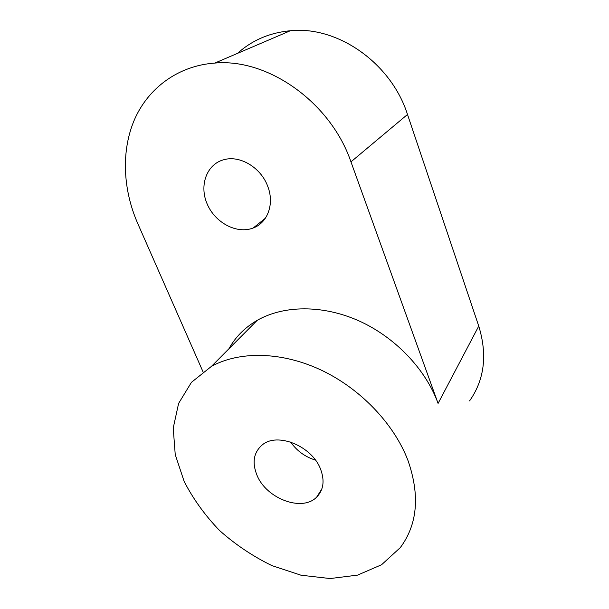 <?xml version="1.0" encoding="UTF-8"?>
<svg xmlns="http://www.w3.org/2000/svg" width="609" height="609" viewBox="0 0 609 609"><rect width="100%" height="100%" fill="white"/><g stroke="black" fill="none" stroke-linecap="round" stroke-linejoin="round"><path stroke-width="0.91" d="M256.975 475.203C266.255 498.626 302.163 512.268 316.71 497.066C323.592 489.94 324.863 480.6 320.524 469.044C311.907 445.955 277.301 432.002 262.312 444.882C253.656 452.335 251.882 462.437 256.975 475.203M315.447 460.092C305.124 456.917 296.857 450.896 290.63 442.035M203.003 371.772L137.725 223.473C122.911 189.612 120.955 150.91 134.559 119.41C148.314 88.099 178.049 65.696 214.81 63.077C268.264 58.091 330.854 102.761 350.959 161.857L438.084 403.417C425.706 369.084 394.838 336.899 358.594 320.722C322.29 304.622 283.535 305.299 257.196 320.349C244.833 327.535 235.401 337.028 228.9 348.805M267.579 185.951C260.819 167.673 240.251 155.249 224.348 159.588C206.702 163.783 198.915 185.463 207.243 204.152C215.266 222.947 237.03 234.389 253.23 227.979C267.793 222.734 274.75 203.543 267.579 185.951M469.577 400.889C484.475 379.719 487.535 354.788 478.75 326.104L407.497 114.477C391.305 63.359 337.919 25.745 290.394 30.724C269.757 32.665 252.134 40.209 237.525 53.348M408.007 460.579C393.977 423.529 359.82 388.047 320.296 369.678C280.711 351.37 239.071 351.089 211.392 366.412L191.447 382.33L178.604 403.417L173.23 428.036L175.232 454.573L184.154 481.453C193.251 499.098 205.088 515.488 219.682 530.629C235.531 544.69 252.925 556.344 271.85 565.586L300.983 575.208L330.124 578.55L357.59 575.117L381.577 564.733L400.288 547.628C417.515 524.44 420.088 495.429 408.007 460.579M438.084 403.417L478.75 326.104M350.959 161.857L407.497 114.477M316.71 497.066L321.841 488.989M211.392 366.412L257.196 320.349M214.81 63.077L290.394 30.724M253.23 227.979L265.417 218.167"/></g></svg>
